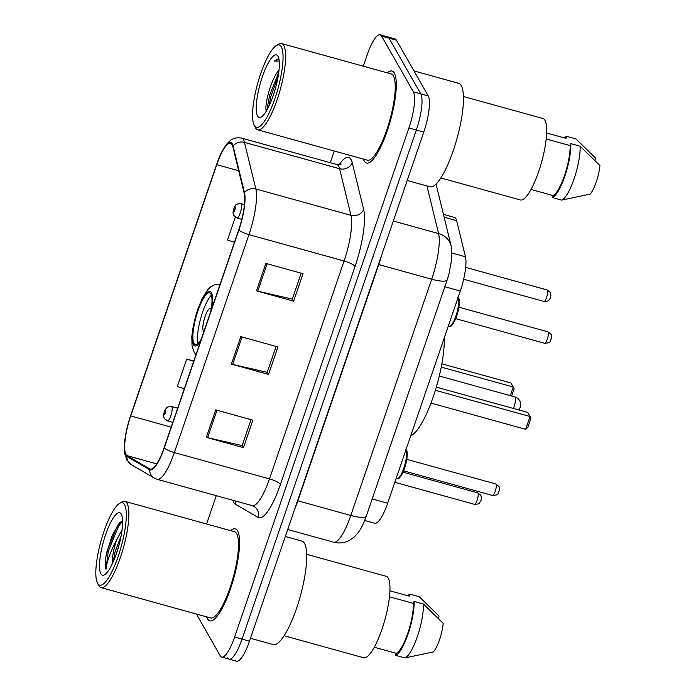 <?xml version="1.0" encoding="UTF-8"?>
<svg xmlns="http://www.w3.org/2000/svg" width="696" height="696" viewBox="0 0 696 696"><rect width="100%" height="100%" fill="white"/><g stroke="black" fill="none" stroke-linecap="round" stroke-linejoin="round"><path stroke-width="1.04" d="M443.456 214.394L454.479 217.448A29.832 7.317 105.5 0 1 456.637 220.649L465.459 256.78A29.832 7.317 105.5 0 1 460.3 291.032L387.655 503.225A29.832 7.317 105.5 0 1 374.726 523.262L364.687 520.486M227.679 657.859A29.832 7.317 -74.5 0 0 229.123 659.138L236.562 661.2A29.832 7.317 -74.5 0 0 249.481 641.155L423.777 132.092A29.832 7.317 -74.5 0 0 428.214 95.918L396.433 40.194A29.832 7.317 -74.5 0 0 394.989 38.915L387.559 36.862A29.832 7.317 -74.5 0 1 389.003 38.141A29.832 7.317 -74.5 0 0 387.559 36.862L380.129 34.8A29.832 7.317 -74.5 0 0 367.201 54.845L363.312 66.19M229.123 659.138A29.832 7.317 -74.5 0 0 242.051 639.102L416.347 130.03A29.832 7.317 -74.5 0 0 420.784 93.856L389.003 38.141L420.784 93.856A29.832 7.317 -74.5 0 1 416.347 130.03L242.051 639.102A29.832 7.317 -74.5 0 1 229.123 659.138L221.693 657.085A29.832 7.317 -74.5 0 0 234.622 637.04L408.917 127.968A29.832 7.317 -74.5 0 0 413.354 91.802L381.573 36.079A29.832 7.317 -74.5 0 0 380.129 34.8M207.495 618.788A47.728 11.71 -74.5 0 0 209.8 620.841A47.728 11.71 -74.5 0 0 232.229 583.431A47.728 11.71 -74.5 0 0 237.588 530.891A47.728 11.71 -74.5 0 0 235.274 528.847A47.728 11.71 -74.5 0 0 230.559 530.63A47.728 11.71 -74.5 0 1 235.274 528.847A47.728 11.71 -74.5 0 1 237.588 530.891A47.728 11.71 -74.5 0 1 232.229 583.431A47.728 11.71 -74.5 0 1 209.8 620.841A47.728 11.71 -74.5 0 1 207.495 618.788A47.728 11.71 -74.5 0 1 206.677 616.873A47.728 11.71 -74.5 0 0 207.495 618.788M364.234 160.994A47.728 11.71 -74.5 0 0 366.54 163.038A47.728 11.71 -74.5 0 0 388.96 125.628A47.728 11.71 -74.5 0 0 394.327 73.097A47.728 11.71 -74.5 0 0 392.013 71.044A47.728 11.71 -74.5 0 0 387.298 72.836A47.728 11.71 -74.5 0 1 392.013 71.044A47.728 11.71 -74.5 0 1 394.327 73.097A47.728 11.71 -74.5 0 1 388.96 125.628A47.728 11.71 -74.5 0 1 366.54 163.038A47.728 11.71 -74.5 0 1 364.234 160.994A47.728 11.71 -74.5 0 1 363.416 159.079A47.728 11.71 -74.5 0 0 364.234 160.994M125.993 454.505A31.816 7.804 105.5 0 1 130.726 415.921L216.743 164.682A31.816 7.804 105.5 0 1 230.533 143.298A31.816 7.804 105.5 0 1 232.838 146.726L244.218 193.331A31.816 7.804 105.5 0 1 238.719 229.863L164.108 447.78A31.816 7.804 105.5 0 1 150.319 469.156A31.816 7.804 105.5 0 1 149.849 468.956L127.064 455.671A31.816 7.804 105.5 0 1 125.993 454.505M125.741 455.236A32.616 8.004 -74.5 0 0 126.837 456.428L149.631 469.722A32.616 8.004 -74.5 0 0 164.239 448.007L238.85 230.089A32.616 8.004 -74.5 0 0 244.487 192.653L233.108 146.038A32.616 8.004 -74.5 0 0 219.684 156.478A32.616 8.004 -74.5 0 0 216.613 164.447L130.596 415.686A32.616 8.004 -74.5 0 0 125.002 438.985A32.616 8.004 -74.5 0 0 125.741 455.236M334.271 151.006L330.287 162.664M216.273 495.674L206.573 523.992M196.429 614.037L220.249 655.806A29.832 7.317 -74.5 0 0 221.693 657.085M215.716 409.892L252.874 420.175L243.47 447.65L206.312 437.358L215.716 409.892M265.872 263.392L303.03 273.685L293.625 301.15L256.467 290.858L265.872 263.392M240.79 336.638L277.948 346.93L268.543 374.396L231.385 364.112L240.79 336.638M193.81 361.015L186.711 359.049L177.306 386.515L184.309 388.768M235.291 217.161L227.462 240.016L234.465 242.278M268.543 374.396L267.273 372.169M276.095 346.417L267.212 372.343L232.655 364.434A7.952 1.827 -161.1 0 1 231.385 364.112M293.625 301.15L292.355 298.923M301.168 273.171L292.294 299.097L257.738 291.18A7.952 1.827 -161.1 0 1 256.467 290.858M243.47 447.65L242.199 445.423M251.012 419.662L242.138 445.597L207.582 437.68A7.952 1.827 -161.1 0 1 206.312 437.358M186.711 359.049L193.714 361.302M124.541 504.6A42.761 10.492 -74.5 0 0 119.547 503.399A42.761 10.492 -74.5 0 0 100.955 541.175A42.761 10.492 -74.5 0 0 97.466 583.126A42.761 10.492 -74.5 0 0 97.579 583.344A42.761 10.492 -74.5 0 0 118.181 556.452A42.761 10.492 -74.5 0 0 124.541 504.6M97.466 583.126L98.693 585.466A44.744 10.979 -74.5 0 0 98.815 585.684A44.744 10.979 -74.5 0 0 100.981 587.607A44.744 10.979 -74.5 0 0 122 552.537A44.744 10.979 -74.5 0 0 127.029 503.286A44.744 10.979 -74.5 0 0 124.862 501.364A44.744 10.979 -74.5 0 0 121.791 502.025L119.547 503.399M100.981 587.607L210.601 617.961A44.744 10.979 -74.5 0 0 231.62 582.891A44.744 10.979 -74.5 0 0 236.649 533.641A44.744 10.979 -74.5 0 0 234.482 531.718L124.862 501.364M250.464 638.284L273.241 644.592A53.696 13.172 -74.5 0 0 298.462 602.51A53.696 13.172 -74.5 0 0 304.5 543.402A53.696 13.172 -74.5 0 0 301.899 541.096L285.316 536.512M284.125 635.744L363.616 657.755A42.256 10.37 -74.5 0 0 383.47 624.634A42.256 10.37 -74.5 0 0 388.22 578.115A42.256 10.37 -74.5 0 0 386.176 576.305L306.675 554.286M122.6 520.66L119.355 522.957L111.882 536.198L106.27 554.46C105.209 561.211 105.105 566.187 105.975 569.398C106.766 561.716 110.316 551.911 116.606 539.983A22.481 5.516 -74.5 0 0 112.404 563.586M116.606 539.983L122.078 529.778M113.03 562.211L115.118 551.641L121.087 536.007M100.842 573.826A32.425 7.952 -74.5 0 0 104.635 574.739A32.425 7.952 -74.5 0 0 118.729 546.09A32.425 7.952 -74.5 0 0 121.374 514.283A32.425 7.952 -74.5 0 0 121.287 514.118A32.425 7.952 -74.5 0 0 105.662 534.511A32.425 7.952 -74.5 0 0 100.842 573.826M374.283 647.254L396.285 653.344A29.832 7.317 -74.5 0 0 407.734 633.456A29.832 7.317 -74.5 0 0 413.38 603.406L389.464 596.777M396.285 653.344L395.598 655.345L404.889 657.92L433.382 651.926A19.888 4.881 -74.5 0 0 443.169 623.338L423.359 603.971L414.068 601.405L413.38 603.406M404.889 657.92A31.816 7.804 -74.5 0 0 417.356 636.605A31.816 7.804 -74.5 0 0 423.359 603.971M395.598 655.345A31.816 7.804 -74.5 0 0 408.065 634.03A31.816 7.804 -74.5 0 0 414.068 601.405M389.917 590.8L409.248 596.15L409.935 594.149A31.816 7.804 -74.5 0 0 407.647 595.706M438.289 618.274L439.037 616.082L419.218 596.716L409.935 594.149M105.975 569.398L108.263 551.31L118.598 526.089L122.609 521.095M106.27 554.46L107.106 550.988L117.433 525.767L119.816 522.47M116.336 553.79L119.129 544.611M210.94 310.99A26.848 6.586 -74.5 0 0 210.905 293.956A26.848 6.586 -74.5 0 0 209.6 292.798A26.848 6.586 -74.5 0 0 196.994 313.844A26.848 6.586 -74.5 0 0 193.975 343.398A26.848 6.586 -74.5 0 0 195.272 344.546A26.848 6.586 -74.5 0 0 201.274 339.222M410.762 435.722A58.168 14.268 -74.5 0 0 433.225 396.877A58.168 14.268 -74.5 0 0 444.231 337.96M211.427 295.235A26.848 6.586 -74.5 0 0 200.735 318.202A26.848 6.586 -74.5 0 0 198.09 343.398M510.281 395.667L513.239 387.019L510.925 382.957L441.856 363.834M511.656 396.041L514.135 388.786L513.239 387.019L441.238 367.079M525.671 429.319L527.82 427.422L530.961 418.27L530.056 416.504L525.671 429.319L430.981 403.097M435.365 390.282L530.056 416.504L527.742 412.441L436.314 387.124M211.14 309.79A11.928 2.923 -74.5 0 0 210.844 308.972A11.928 2.923 -74.5 0 0 210.27 308.459A11.928 2.923 -74.5 0 0 204.659 317.811A11.928 2.923 -74.5 0 0 203.319 330.948A11.928 2.923 -74.5 0 0 203.902 331.461A11.928 2.923 -74.5 0 0 203.928 331.47M281.28 46.806A42.761 10.492 -74.5 0 0 276.286 45.605A42.761 10.492 -74.5 0 0 257.694 83.372A42.761 10.492 -74.5 0 0 254.205 125.332A42.761 10.492 -74.5 0 0 254.318 125.541A42.761 10.492 -74.5 0 0 274.92 98.649A42.761 10.492 -74.5 0 0 281.28 46.806M254.205 125.332L255.432 127.664A44.744 10.979 -74.5 0 0 255.554 127.89A44.744 10.979 -74.5 0 0 257.72 129.813A44.744 10.979 -74.5 0 0 278.739 94.743A44.744 10.979 -74.5 0 0 283.768 45.484A44.744 10.979 -74.5 0 0 281.602 43.57A44.744 10.979 -74.5 0 0 278.53 44.231L276.286 45.605M257.72 129.813L367.34 160.167A44.744 10.979 -74.5 0 0 388.359 125.097A44.744 10.979 -74.5 0 0 393.388 75.838A44.744 10.979 -74.5 0 0 391.222 73.924L281.602 43.57M407.204 180.49L429.98 186.798A53.696 13.172 -74.5 0 0 455.201 144.716A53.696 13.172 -74.5 0 0 461.239 85.608A53.696 13.172 -74.5 0 0 458.638 83.302L413.972 70.931M440.864 177.95L520.356 199.961A42.256 10.37 -74.5 0 0 540.209 166.84A42.256 10.37 -74.5 0 0 544.959 120.321A42.256 10.37 -74.5 0 0 542.915 118.503L463.414 96.492M257.581 116.032A32.425 7.952 -74.5 0 0 261.365 116.937A32.425 7.952 -74.5 0 0 275.468 88.296A32.425 7.952 -74.5 0 0 278.113 56.48A32.425 7.952 -74.5 0 0 278.026 56.324A32.425 7.952 -74.5 0 0 262.401 76.708A32.425 7.952 -74.5 0 0 257.581 116.032M278.53 58.725L274.389 61.091L279.226 61.065M278.905 70.235C271.214 78.457 263.888 106.123 266.377 111.369M531.022 189.451L553.024 195.55A29.832 7.317 -74.5 0 0 564.473 175.653A29.832 7.317 -74.5 0 0 570.12 145.603L546.195 138.982M553.024 195.55L552.337 197.551L561.628 200.117L590.121 194.132A19.888 4.881 -74.5 0 0 599.909 165.544L580.099 146.177L570.807 143.602L570.12 145.603M561.628 200.117A31.816 7.804 -74.5 0 0 574.096 178.811A31.816 7.804 -74.5 0 0 580.099 146.177M552.337 197.551A31.816 7.804 -74.5 0 0 564.804 176.236A31.816 7.804 -74.5 0 0 570.807 143.602M546.656 132.997L565.987 138.356L566.666 136.346A31.816 7.804 -74.5 0 0 564.386 137.912M595.028 160.48L595.776 158.288L575.957 138.922L566.666 136.346M274.389 61.091L278.913 58.89M268.752 106.592L271.101 95.622L278.095 76.734M266.838 110.238L269.622 95.213L278.8 72.149M372.186 498.936L387.655 503.225M444.84 286.743L460.3 291.032M452.035 253.066L465.459 256.78M444.144 217.196L456.637 220.649M436.148 184.449L436.053 184.083A19.888 17.652 -13.7 0 1 436.148 184.449L451.138 245.871L451.887 258.181L448.92 274.294L447.197 279.853A19.888 4.567 -161.1 0 1 431.694 279.218L378.746 264.558L297.853 500.815A39.776 9.753 105.5 0 1 294.608 509.359M249.481 641.155L234.622 637.04M396.433 40.194L381.573 36.079M428.214 95.918L413.354 91.802M423.777 132.092L408.917 127.968M447.197 279.853L366.314 516.119C363.808 523.218 361.172 528.629 358.379 532.344L354.308 536.929L349.288 540.461C344.276 543.037 339.039 543.62 333.567 542.201A39.776 9.753 -74.5 0 0 350.801 515.475L297.853 500.815A4.968 1.14 18.9 0 0 297.566 500.737M366.314 516.119A19.888 4.567 -161.1 0 1 350.801 515.475L431.694 279.218A39.776 9.753 -74.5 0 0 438.576 233.56L393.327 221.032M451.138 245.871A19.888 17.652 -13.7 0 0 438.576 233.56L426.952 185.963M381.591 255.31A39.776 9.753 105.5 0 1 378.746 264.558A4.968 1.14 18.9 0 0 378.45 264.48M130.726 415.921L171.181 427.118M339.213 164.656A49.721 12.197 105.5 0 1 351.054 159.567A49.721 12.197 105.5 0 1 352.254 162.786L363.634 209.392A49.721 12.197 105.5 0 1 355.038 266.464L280.427 484.381A49.721 12.197 105.5 0 1 258.146 517.476L235.361 504.191A49.721 12.197 105.5 0 1 232.795 500.25M233.108 146.038A9.944 8.831 -13.7 0 1 244.461 142.384L339.587 168.728A39.776 9.753 -74.5 0 0 338.63 166.153A39.776 9.753 -74.5 0 0 336.699 164.447C339.135 164.752 340.622 164.621 341.162 164.065M125.002 438.985C124.306 442.369 124.236 447.267 124.775 453.662L126.898 460.065L131.535 464.824A9.944 9.622 -59.8 0 1 126.837 456.428M238.85 230.089A9.944 2.279 18.9 0 0 248.959 234.648L174.348 452.565A9.944 2.279 -161.1 0 1 164.239 448.007M244.487 192.653A9.944 8.831 -13.7 0 1 255.841 188.99A39.776 9.753 105.5 0 1 248.959 234.648L344.085 260.991A39.776 9.753 -74.5 0 0 350.967 215.334L339.587 168.728A9.944 8.831 166.3 0 0 352.254 162.786M131.535 464.824L154.321 478.108A9.944 9.622 -59.8 0 1 149.631 469.722M280.427 484.381A9.944 2.279 -161.1 0 0 269.483 478.909L174.348 452.565A39.776 9.753 105.5 0 1 157.113 479.292L252.248 505.635A39.776 9.753 -74.5 0 0 269.483 478.909L344.085 260.991A9.944 2.279 -161.1 0 1 355.038 266.464M219.684 156.478C220.789 153.294 223.233 149.066 227.018 143.794C230.063 140.618 233.082 136.729 241.573 138.104A39.776 9.753 105.5 0 1 244.461 142.384L255.841 188.99L350.967 215.334A9.944 8.831 166.3 0 0 363.634 209.392M258.146 517.476A9.944 9.622 120.2 0 0 253.866 506.314L252.248 505.635M235.361 504.191A9.944 9.622 120.2 0 0 235.77 501.068M216.743 164.682L238.711 170.764M127.064 455.671L156.774 463.901M149.849 468.956L150.823 469.226M242.051 336.995L232.655 364.434M216.969 410.24L207.582 437.68M267.134 263.74L257.738 291.18M211.723 308.711A28.336 6.951 -74.5 0 0 211.375 292.581A28.336 6.951 -74.5 0 0 197.716 310.407A28.336 6.951 -74.5 0 0 193.505 344.772A28.336 6.951 -74.5 0 0 200.492 341.51M518.633 409.918A7.952 7.952 0 0 0 514.84 396.929A7.952 1.949 105.5 0 1 515.231 397.268A7.952 1.949 105.5 0 1 514.048 406.916A7.952 1.949 105.5 0 1 513.457 408.482M477.682 492.855L480.718 495.221C481.728 497.327 481.615 499.519 480.388 501.781C478.161 503.304 481.719 503.747 474.498 504.348A5.968 1.462 -74.5 0 0 477.299 499.676A5.968 1.462 -74.5 0 0 477.969 493.107A5.968 1.462 -74.5 0 0 477.682 492.855L403.054 472.184M171.877 406.847A7.456 1.827 105.5 0 1 171.033 415.051A7.456 1.827 105.5 0 1 167.536 420.897L164.421 418.461C163.142 416.626 163.421 413.615 165.256 409.439C167.779 407.499 164.073 407.221 171.512 406.525A7.456 1.827 105.5 0 1 171.877 406.847M164.091 414.712A2.488 0.609 -74.5 0 0 165.291 413.146A2.488 0.609 -74.5 0 0 165.657 410.135A2.488 0.609 -74.5 0 0 164.465 411.701A2.488 0.609 -74.5 0 0 164.091 414.712M547.152 289.954L550.188 292.329C551.197 294.434 551.084 296.618 549.857 298.889C547.63 300.402 551.18 300.855 543.967 301.455A5.968 1.462 -74.5 0 0 546.769 296.783A5.968 1.462 -74.5 0 0 547.439 290.215A5.968 1.462 -74.5 0 0 547.152 289.954L465.685 267.394M241.338 203.945A7.456 1.827 105.5 0 1 240.503 212.158A7.456 1.827 105.5 0 1 236.997 218.005L233.891 215.569C232.603 213.724 232.882 210.714 234.726 206.538C237.249 204.598 233.543 204.32 240.981 203.624A7.456 1.827 105.5 0 1 241.338 203.945M233.56 211.819A2.488 0.609 -74.5 0 0 234.761 210.253A2.488 0.609 -74.5 0 0 235.126 207.243A2.488 0.609 -74.5 0 0 233.934 208.8A2.488 0.609 -74.5 0 0 233.56 211.819M405.255 449.625L406.525 450.686C407.412 450.147 408.369 459.073 403.193 471.862C400.304 477.56 398.338 479.727 397.294 478.37A14.912 3.663 -74.5 0 0 404.306 466.685A14.912 3.663 -74.5 0 0 405.977 450.26A14.912 3.663 -74.5 0 0 405.855 450.068M496.057 484.225A5.968 1.462 -74.5 0 0 495.769 483.972L498.806 486.347C499.458 486.991 499.615 488.496 499.267 490.854C497.031 494.186 499.902 494.795 492.585 495.474A5.968 1.462 -74.5 0 0 495.387 490.793A5.968 1.462 -74.5 0 0 496.057 484.225M406.595 451.434A13.92 3.419 105.5 0 1 405.272 465.955A13.92 3.419 105.5 0 1 398.912 477.682M457.359 297.453L458.629 298.514C459.517 297.975 460.465 306.901 455.297 319.69C452.409 325.389 450.442 327.555 449.398 326.198A14.912 3.663 -74.5 0 0 456.402 314.514A14.912 3.663 -74.5 0 0 458.081 298.088A14.912 3.663 -74.5 0 0 457.951 297.897M548.161 332.053A5.968 1.462 -74.5 0 0 547.865 331.801L550.91 334.176C551.563 334.82 551.711 336.325 551.371 338.682C549.127 342.014 551.998 342.623 544.681 343.302A5.968 1.462 -74.5 0 0 547.482 338.621A5.968 1.462 -74.5 0 0 548.161 332.053M458.69 299.263A13.92 3.419 105.5 0 1 457.376 313.783A13.92 3.419 105.5 0 1 451.017 325.51M333.567 542.201L287.718 529.499M154.321 478.108L157.113 479.292M241.573 138.104L336.699 164.447M220.18 284.012L214.629 284.673L210.653 286.917L207.408 290.154L202.632 297.688L198.282 307.823L195.524 316.471L192.653 329.46L191.809 336.751L192.035 345.721L194.158 352.272L195.959 354.743M439.28 376.005L514.84 396.929M474.498 504.348L394.823 482.285M172.808 422.359L167.536 420.897M177.654 408.221L171.512 406.525M543.967 301.455L463.675 279.218M241.816 219.336L236.997 218.005M244.461 204.589L240.981 203.624M495.769 483.972L406.803 459.343M397.294 478.37L396.259 478.082M492.585 495.474L403.619 470.835M547.865 331.801L458.908 307.171M449.398 326.198L448.363 325.911M544.681 343.302L455.723 318.664"/></g></svg>
